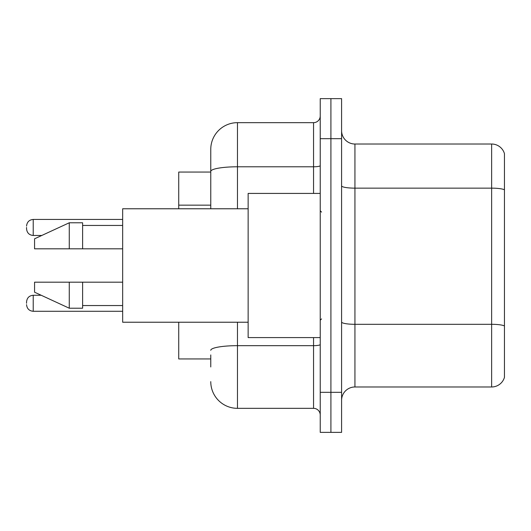 <?xml version="1.0" encoding="UTF-8"?>
<svg xmlns="http://www.w3.org/2000/svg" width="531" height="531" viewBox="0 0 531 531"><rect width="100%" height="100%" fill="white"/><g stroke="black" fill="none" stroke-linecap="round" stroke-linejoin="round"><path stroke-width="0.8" d="M210.767 197.14L210.767 164.046L210.767 172.057L178.728 172.057L178.728 208.769M210.767 358.943L178.728 358.943L178.728 322.231M341.592 400.328A13.348 13.348 0 0 1 354.94 386.98L491.633 386.98L491.633 144.02L354.94 144.02A13.348 13.348 0 0 1 341.592 130.672A13.348 13.348 0 0 0 354.94 144.02L354.94 386.98M330.913 392.316L330.913 432.367L341.592 432.367L341.592 392.316L330.913 392.316L330.913 432.367L320.233 432.367L320.233 392.316L330.913 392.316L330.913 138.684L330.913 392.316M320.233 392.316L320.233 98.633L330.913 98.633L330.913 138.684L330.913 98.633L341.592 98.633L341.592 392.316M504.45 153.632A13.348 13.348 0 0 0 491.633 144.02A13.348 13.348 0 0 1 504.45 153.632L504.45 377.368A13.348 13.348 0 0 1 491.633 386.98M210.767 366.954L210.767 354.94M237.47 322.231L237.47 408.339L313.555 408.339L313.555 337.583M210.767 208.769L210.767 149.364A26.696 26.696 0 0 1 237.47 122.661L313.555 122.661A6.677 6.677 0 0 0 320.233 115.99M210.767 149.364L210.767 164.046M320.233 415.01A6.677 6.677 0 0 0 313.555 408.339M237.47 408.339A26.696 26.696 0 0 1 210.767 381.636M26.55 303.281L26.55 301.947L26.55 303.281M26.55 227.454L26.55 228.788L26.55 227.454M320.233 193.417L248.143 193.417L248.143 337.583L320.233 337.583M248.143 208.769L122.661 208.769L122.661 322.231L248.143 322.231M69.269 248.813L34.561 248.813L34.561 238.804L69.269 222.781L69.269 248.813L122.661 248.813M69.269 222.781L82.617 222.781L82.617 248.813M122.661 282.187L82.617 282.187L82.617 308.219L69.269 308.219L69.269 282.187L34.561 282.187L34.561 292.196L69.269 308.219M34.561 282.187L43.396 282.187M82.617 282.187L69.269 282.187M210.767 205.152L178.728 205.152M504.45 189.819A13.348 2.316 180 0 0 491.633 188.147L354.94 188.147A13.348 2.316 0 0 1 341.592 185.83M504.45 325.974A13.348 2.316 180 0 0 491.633 324.308L354.94 324.308A13.348 2.316 -0 0 1 341.592 321.992M341.592 138.684L320.233 138.684M320.233 344.506A6.677 1.162 0 0 1 313.555 345.668L237.47 345.668A26.696 4.633 180 0 0 210.767 350.301M237.47 122.661L237.47 166.787L313.555 166.787L313.555 122.661M210.767 171.427A26.696 4.633 180 0 1 237.47 166.787L237.47 208.769M313.555 193.417L313.555 166.787A6.677 1.162 0 0 0 320.233 165.632M26.55 301.947C26.981 297.851 29.205 295.628 33.227 295.269L33.227 311.285L122.661 311.285M122.661 219.442L33.227 219.442L33.227 235.465C29.205 235.107 26.981 232.883 26.55 228.788M33.227 295.269L41.212 295.269M33.227 311.285C29.205 310.927 26.981 308.703 26.55 304.615M33.227 235.465L41.79 235.465M33.227 219.442C29.205 219.801 26.981 222.031 26.55 226.12M321.567 212.101L320.233 210.767M82.617 225.449L122.661 225.449M82.617 305.551L122.661 305.551M321.567 318.899L320.233 320.233"/></g></svg>
